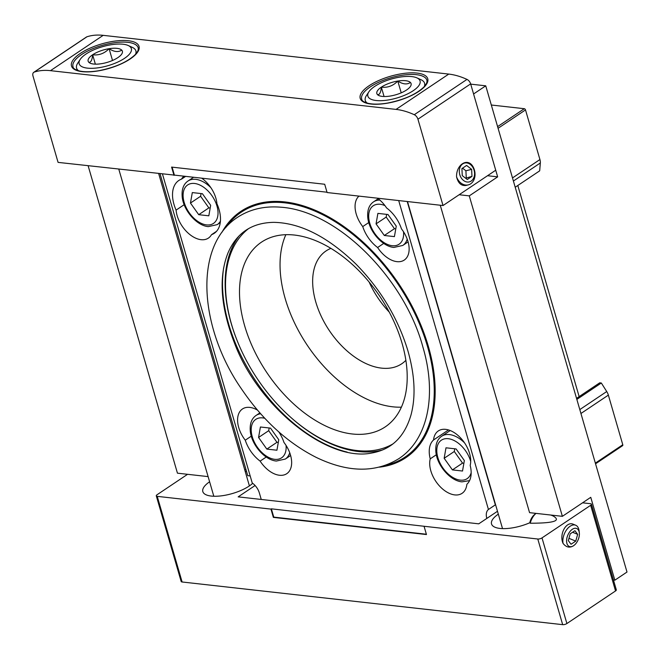 <?xml version="1.0" encoding="UTF-8"?>
<svg xmlns="http://www.w3.org/2000/svg" width="660" height="660" viewBox="0 0 660 660"><rect width="100%" height="100%" fill="white"/><g stroke="black" fill="none" stroke-linecap="round" stroke-linejoin="round"><path stroke-width="0.99" d="M270.509 428.126L260.411 426.995L258.563 437.473L266.83 449.097L276.928 450.227L278.767 439.741L270.509 428.126M456.093 448.932L445.995 447.802L444.155 458.279L452.413 469.904L462.52 471.034L464.359 460.548L456.093 448.932M387.989 214.516L377.891 213.386L376.051 223.872L384.31 235.488L394.416 236.618L396.256 226.132L387.989 214.516M579.142 396.611L517.811 185.501M459.145 194.733L469.276 195.871L562.378 516.334L529.567 512.655L440.253 205.227M562.378 516.334L590.758 497.318L614.839 580.189L627 572.038L485.743 85.825L473.575 93.976L497.656 176.855L469.276 195.871M497.656 176.855L487.526 175.717M88.126 165.751L177.441 473.17L208.114 476.611M278.834 431.945A27.794 17.036 56.2 0 1 283.965 442.456A24.709 15.139 56.2 0 1 286.778 473.674A24.709 15.139 56.2 0 1 260.139 461.117A27.794 17.036 56.2 0 1 245.264 440.195A24.709 15.139 56.2 0 1 242.459 408.977A24.709 15.139 56.2 0 1 257.483 410.124M185.642 176.368L181.533 179.124A24.709 15.139 56.2 0 1 184 176.179M201.688 178.167A24.709 15.139 56.2 0 1 216.934 203.701A31.812 19.495 -123.8 0 1 214.22 233.335A31.812 19.495 -123.8 0 1 211.489 234.696A24.709 15.139 56.2 0 1 208.395 238.103A24.709 15.139 56.2 0 1 188.743 233.632A24.709 15.139 56.2 0 1 176.088 210.119A31.812 19.495 -123.8 0 1 178.802 180.485A31.812 19.495 -123.8 0 1 181.533 179.124M470.184 465.415A27.794 17.036 56.2 0 1 466.867 484.291A24.709 15.139 56.2 0 1 462.082 493.325A24.709 15.139 56.2 0 1 439.552 486.057A24.709 15.139 56.2 0 1 430.221 458.848A27.794 17.036 56.2 0 1 433.537 439.972A24.709 15.139 56.2 0 1 438.322 430.939A24.709 15.139 56.2 0 1 460.853 438.207A24.709 15.139 56.2 0 1 470.184 465.415M377.52 198.198A24.709 15.139 56.2 0 1 386.578 207.925A27.794 17.036 56.2 0 1 401.453 228.847A24.709 15.139 56.2 0 1 404.258 260.065A24.709 15.139 56.2 0 1 377.619 247.508A27.794 17.036 56.2 0 1 362.744 226.586A24.709 15.139 56.2 0 1 358.974 196.119M221.999 232.213A148.236 90.857 56.2 0 1 240.842 211.373A148.236 90.857 56.2 0 1 284.831 201.919A148.236 90.857 56.2 0 1 416.229 314.548A148.236 90.857 56.2 0 1 405.875 457.669A148.236 90.857 56.2 0 1 379.434 467.164M398.698 200.566L488.441 509.479A12.35 7.573 56.2 0 0 486.816 518.43M261.245 499.447L259.388 493.053A12.35 7.573 56.2 0 0 252.227 482.988L162.484 174.083M160.058 173.811L247.756 475.67L250.181 475.942M244.67 469.615L246.04 469.763M495.569 504.685A12.35 7.573 -123.8 0 0 495.338 504.859L488.441 509.479M614.839 580.189L613.47 580.041M485.743 85.825L470.72 84.142M407.212 201.523L495.338 504.859M392.799 443.99A129.707 79.497 56.2 0 1 357.068 450.549A129.707 79.497 56.2 0 1 243.226 354.346A129.707 79.497 56.2 0 1 248.515 228.665M352.25 433.975A111.177 68.145 -123.8 0 0 385.242 426.88A111.177 68.145 -123.8 0 0 379.962 296.587A111.177 68.145 -123.8 0 0 261.467 242.162A111.177 68.145 -123.8 0 0 253.704 349.503A111.177 68.145 -123.8 0 0 352.25 433.975M383.732 243.408L377.619 247.508M368.775 222.544L362.744 226.586M436.334 454.757L430.221 458.848M448.495 429.949L433.537 439.972M216.513 231.33L211.489 234.696M184.181 204.691L176.088 210.119M266.252 457.017L260.139 461.117M251.295 436.153L245.264 440.195M369.13 282.059A67.939 41.638 -123.8 0 0 389.284 312.13M330.891 248.383A67.939 41.638 -123.8 0 0 326.081 250.915A67.939 41.638 -123.8 0 0 321.329 316.511A67.939 41.638 -123.8 0 0 381.554 368.132A67.939 41.638 -123.8 0 0 401.717 363.792A67.939 41.638 -123.8 0 0 405.892 360.31M285.846 234.704A111.177 68.145 -123.8 0 0 303.922 340.057A111.177 68.145 -123.8 0 0 392.791 406.808A111.177 68.145 -123.8 0 0 401.412 407.171M395.777 228.838L394.449 228.69L384.31 235.488M394.449 228.69L386.183 217.074L376.051 223.872M386.183 217.074L386.661 214.368M463.881 463.254L462.553 463.106L452.413 469.904M462.553 463.106L454.286 451.489L444.155 458.279M454.286 451.489L454.765 448.784M278.297 442.447L276.961 442.299L266.83 449.097M276.961 442.299L268.702 430.683L258.563 437.473M268.702 430.683L269.181 427.977M210.194 208.032L208.857 207.883L200.599 196.267L201.077 193.561M198.726 214.681L208.824 215.812L210.664 205.326L202.405 193.71L192.307 192.58L190.459 203.057L198.726 214.681L208.857 207.883M200.599 196.267L190.459 203.057M172.095 167.145L174.405 175.106L327.005 192.217M174.405 175.106L58.08 162.385L33 76.049A4.942 3.028 -123.8 0 1 33.751 72.336L86.452 37.018A4.942 3.028 -123.8 0 1 86.922 36.795A80.297 49.211 -123.8 0 1 103.183 35.343L448.759 74.085A80.297 49.211 -123.8 0 1 466.983 79.406A4.942 3.028 -123.8 0 1 470.646 83.886L495.726 170.222L443.025 205.54L417.937 119.204A4.942 3.028 -123.8 0 0 414.282 114.716A80.297 49.211 -123.8 0 0 396.049 109.403L50.482 70.661A80.297 49.211 -123.8 0 0 34.213 72.105A4.942 3.028 -123.8 0 0 33.751 72.336M174.001 175.379L171.592 167.087L324.695 184.255L327.104 192.538L443.025 205.54M456.563 176.847C456.151 164.909 467.123 157.558 472.642 166.072A12.35 9.537 -104.1 0 1 470.679 183.818A12.35 9.537 -104.1 0 1 468.319 184.874A12.35 9.537 -104.1 0 1 456.563 176.847C458.139 183.224 461.315 186.087 466.084 185.435L468.319 184.874M471.157 181.063A9.702 7.483 -104.1 0 1 459.327 171.889A9.702 7.483 -104.1 0 1 470.357 164.497A9.702 7.483 -104.1 0 1 471.157 181.063M462.264 175.618L467.288 179.52L471.974 176.377L471.628 169.348L466.603 165.454L461.926 168.589L462.264 175.618M465.63 178.233L471.974 176.377M466.257 177.812L465.91 170.783L471.628 169.348M465.91 170.783L462.544 168.168M377.52 94.644C379.591 94.941 380.87 92.441 381.34 87.145C387.601 87.912 393.079 85.882 397.79 81.056C402.798 84.307 407.005 84.777 410.421 82.475A17.828 6.484 163.8 0 1 410.438 86.41A17.828 6.484 163.8 0 1 406.601 89.974A17.828 6.484 163.8 0 1 390.151 96.055A17.828 6.484 163.8 0 1 378.914 95.568A17.828 6.484 163.8 0 1 377.52 94.644A17.828 6.484 163.8 0 1 381.34 87.145A17.828 6.484 163.8 0 1 397.79 81.056A17.828 6.484 163.8 0 1 410.421 82.475M413.218 90.717A27.175 9.883 163.8 0 1 380.894 100.691A27.175 9.883 163.8 0 1 368.866 91.831A27.175 9.883 163.8 0 1 391.215 79.068A27.175 9.883 163.8 0 1 416.922 77.872A27.175 9.883 163.8 0 1 413.218 90.717M367.331 103.15A30.88 11.228 163.8 0 1 365.277 100.485A30.88 11.228 163.8 0 1 366.407 95.593L368.866 91.831M416.922 77.872L421.014 79.728A30.88 11.228 163.8 0 1 424.586 83.259A30.88 11.228 163.8 0 1 424.289 86.608M401.214 92.837L397.79 81.056M384.07 96.517L381.34 87.145M88.811 62.271C90.89 62.576 92.161 60.076 92.639 54.772C98.893 55.539 104.379 53.518 109.09 48.691C114.089 51.942 118.305 52.412 121.712 50.102A17.828 6.484 163.8 0 1 121.737 54.037A17.828 6.484 163.8 0 1 117.892 57.601A17.828 6.484 163.8 0 1 101.442 63.69A17.828 6.484 163.8 0 1 90.206 63.195A17.828 6.484 163.8 0 1 88.811 62.271A17.828 6.484 163.8 0 1 92.639 54.772A17.828 6.484 163.8 0 1 109.09 48.691A17.828 6.484 163.8 0 1 121.712 50.102M124.509 58.344A27.175 9.883 163.8 0 1 92.185 68.318A27.175 9.883 163.8 0 1 80.157 59.466A27.175 9.883 163.8 0 1 102.506 46.695A27.175 9.883 163.8 0 1 128.213 45.507A27.175 9.883 163.8 0 1 124.509 58.344M78.622 70.785A30.88 11.228 163.8 0 1 76.568 68.12A30.88 11.228 163.8 0 1 77.698 63.228L80.157 59.466M128.213 45.507L132.305 47.363A30.88 11.228 163.8 0 1 135.886 50.886A30.88 11.228 163.8 0 1 135.581 54.235M112.513 60.472L109.09 48.691M95.362 64.152L92.639 54.772M550.844 515.039L553.08 515.955C561.495 520.798 553.88 523.215 530.236 523.223L530.137 522.613A27.794 10.106 163.8 0 1 494.744 527.134A27.794 10.106 163.8 0 1 498.316 514.148M497.483 511.277L478.747 523.834L238.161 496.864L255.09 485.512M424.058 526.267L271.359 508.827L270.955 509.099L273.364 517.39L426.467 534.551L424.058 526.267L537.793 539.014A3.086 1.122 -16.2 0 0 542.009 537.9L590.659 505.304A3.086 1.122 -16.2 0 0 591.434 504.199A3.086 1.122 -16.2 0 0 590.494 503.695L582.557 502.813M187.564 474.309L157.063 494.744A3.086 1.122 -16.2 0 0 156.288 495.85A3.086 1.122 -16.2 0 0 157.228 496.353L270.955 509.099M252.697 483.326A27.794 10.106 163.8 0 1 229.218 494.381A27.794 10.106 163.8 0 1 206.035 494.769A27.794 10.106 163.8 0 1 209.616 481.775M245.198 471.438A27.794 10.106 163.8 0 1 246.551 471.504M156.288 495.85L181.17 581.493A3.086 1.122 -16.2 0 0 182.102 581.988L562.675 624.657A3.086 1.122 -16.2 0 0 566.89 623.543L615.541 590.947A3.086 1.122 -16.2 0 0 616.316 589.834L591.434 504.199M574.068 545.358L573.383 545.861C569.555 548.113 566.115 547.297 563.062 543.411C558.888 534.295 566.255 520.806 573.474 524.32L575.685 525.228A12.35 7.21 -67.7 0 1 579.043 530.673L579.307 532.777A9.702 5.659 -67.7 0 1 574.192 545.259A9.702 5.659 -67.7 0 1 573.647 545.655A9.702 5.659 -67.7 0 1 566.635 541.885A9.702 5.659 -67.7 0 1 572.105 529.452A9.702 5.659 -67.7 0 1 579.307 532.777M271.359 508.827L273.768 517.118L273.364 517.39M273.768 517.118L426.368 534.229M529.79 522.769A9.702 5.659 -67.7 0 1 529.931 522.167A9.702 5.659 -67.7 0 1 534.658 514.462L536.027 513.381A12.35 7.21 -67.7 0 0 530.302 522.967A12.35 7.21 -67.7 0 0 530.236 523.223M563.062 543.411A12.35 7.21 -67.7 0 1 566.412 530.054A12.35 7.21 -67.7 0 1 575.685 525.228M568.301 540.614L571.065 544.253L575.743 541.117L577.665 534.336L574.909 530.698L570.223 533.833L568.301 540.614M568.953 538.329L575.743 541.117M572.583 532.249L577.665 534.336M622.231 445.756A1.237 0.759 -123.8 0 0 622.594 445.673A1.237 0.759 -123.8 0 0 622.784 444.749L608.363 395.117A9.265 5.676 -123.8 0 0 606.73 391.545L601.326 383.006L599.717 382.825L576.543 398.359M576.848 399.407L601.326 383.006M491.312 105.014L524.312 108.71A1.237 0.759 56.2 0 1 525.509 109.915L539.929 159.547A9.265 5.676 56.2 0 1 540.334 162.979L539.682 170.841L515.204 187.242M347.168 452.1A133.411 81.766 56.2 0 1 223.666 267.778M225.926 227.37A147.312 90.288 56.2 0 1 398.161 284.402A147.312 90.288 56.2 0 1 385.415 465.374M382.486 449.971A131.563 80.635 56.2 0 1 358.561 451.531A131.563 80.635 56.2 0 1 288.527 415.33M235.373 336.006A131.563 80.635 56.2 0 1 239.068 235.934M245.066 231.586A131.563 80.635 56.2 0 1 246.427 229.944M390.827 445.442A131.563 80.635 56.2 0 1 388.789 446.069M264.775 418.291A23.158 14.198 -123.8 0 0 251.914 435.46A23.158 14.198 -123.8 0 0 274.692 459.327A23.158 14.198 -123.8 0 0 286.044 445.385M470.704 461.422A23.158 14.198 -123.8 0 0 448.321 438.71A23.158 14.198 -123.8 0 0 437.836 457.52A23.158 14.198 -123.8 0 0 460.276 480.133A23.158 14.198 -123.8 0 0 471.166 472.725M384.953 205.623A23.158 14.198 -123.8 0 0 369.064 220.258A23.158 14.198 -123.8 0 0 392.172 245.718A23.158 14.198 -123.8 0 0 403.524 231.775M408.111 241.882L402.79 245.446A26.252 16.087 -123.8 0 0 407.22 239.151M379.838 200.071A26.252 16.087 -123.8 0 0 373.568 201.836C369.121 204.889 367.183 210.094 367.768 217.453C368.841 230.761 382.033 246.477 393.855 247.434L402.79 245.446M290.631 455.491L285.31 459.055A26.252 16.087 -123.8 0 0 289.74 452.76M260.65 413.779A26.252 16.087 -123.8 0 0 256.08 415.445C251.633 418.498 249.703 423.704 250.28 431.062C251.353 444.37 264.553 460.086 276.375 461.043L285.31 459.055M464.533 442.852A26.252 16.087 -123.8 0 0 441.672 436.252C437.225 439.304 435.286 444.51 435.872 451.869C436.945 465.176 450.136 480.892 461.959 481.849L469.557 480.637M206.588 224.911A23.158 14.198 -123.8 0 0 211.761 195.426A23.158 14.198 -123.8 0 0 183.348 192.242A23.158 14.198 -123.8 0 0 206.588 224.911M220.267 222.585L217.206 224.639A26.252 16.087 -123.8 0 0 220.432 221.149M210.845 187.63A26.252 16.087 -123.8 0 0 187.976 181.03C183.529 184.082 181.599 189.288 182.176 196.647C183.249 209.954 196.449 225.671 208.271 226.627L217.206 224.639M417.054 73.087A35.161 12.787 163.8 0 1 403.994 98.711A35.161 12.787 163.8 0 1 360.863 93.868A35.161 12.787 163.8 0 1 417.054 73.087M50.482 70.661L103.183 35.343M396.049 109.403L448.759 74.085M128.345 40.722A35.161 12.787 163.8 0 1 115.294 66.338A35.161 12.787 163.8 0 1 72.154 61.504A35.161 12.787 163.8 0 1 128.345 40.722M34.213 72.105L86.922 36.795M417.937 119.204L470.646 83.886M414.282 114.716L466.983 79.406M127.842 42.331A33.932 12.334 163.8 0 1 138.204 47.949C138.559 49.937 137.594 52.14 135.292 54.549C127.479 61.99 115.385 67.361 99.025 70.669C79.769 73.92 72.88 68.995 73.046 66.883A33.932 12.334 163.8 0 1 90.7 49.574A33.932 12.334 163.8 0 1 127.842 42.331M416.551 74.695A33.932 12.334 163.8 0 1 426.904 80.322C427.267 82.302 426.294 84.505 424.001 86.922C416.179 94.363 404.093 99.734 387.725 103.034C368.478 106.293 361.581 101.359 361.746 99.247A33.932 12.334 163.8 0 1 379.409 81.947A33.932 12.334 163.8 0 1 416.551 74.695M157.228 496.353L182.102 581.988M537.793 539.014L562.675 624.657M542.009 537.9L566.89 623.543M590.659 505.304L615.541 590.947M579.802 409.588L606.73 391.545M595.353 463.122L622.784 444.749M580.94 413.49L608.363 395.117M540.334 162.979L513.397 181.03M524.312 108.71L497.59 126.621M525.509 109.915L498.077 128.296M539.929 159.547L512.498 177.928M378.213 198.718L373.568 201.836M259.883 412.896L256.08 415.445M450.194 430.543L441.672 436.252M193.603 177.26L187.976 181.03M365.277 100.485L365.921 102.696M424.586 83.259L425.23 85.47M407.5 201.556L502.524 528.611M76.568 68.12L77.212 70.331M135.886 50.886L136.529 53.097M118.8 169.191L213.815 496.246M158.689 173.662L249.406 485.909M595.551 463.798L622.594 445.673M408.004 351.12C398.17 318.549 380.845 289.558 356.037 264.149C327.739 236.734 300.3 222.808 273.718 222.354C251.749 222.717 236.462 233.029 227.84 253.291C218.468 277.423 220.663 307.296 234.415 342.911C257.911 406.37 327.698 462.677 372.19 452.925C391.685 449.386 404.621 436.722 410.998 414.942C415.882 396.792 414.884 375.515 408.004 351.12M422.829 346.813C404.811 279.551 338.283 210.598 280.203 207.157C263.942 205.92 249.637 209.36 237.286 217.47C192.58 246.815 199.831 329.282 241.7 389.235C262.746 420.181 287.578 442.893 316.198 457.388C347.87 472.659 375.433 473.071 398.887 458.634C428.464 439.205 436.936 394.061 422.829 346.813"/></g></svg>

